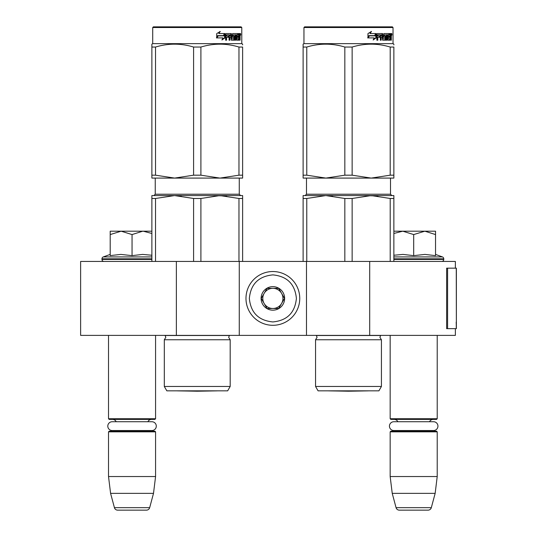 <?xml version="1.0" encoding="UTF-8"?>
<svg xmlns="http://www.w3.org/2000/svg" width="537" height="537" viewBox="0 0 537 537"><rect width="100%" height="100%" fill="white"/><g stroke="black" fill="none" stroke-linecap="round" stroke-linejoin="round"><path stroke-width="0.81" d="M176.364 335.383L176.364 261.445L80.624 261.445L80.624 335.383L455.369 335.383L455.369 328.657M455.369 268.164L455.369 261.445L369.704 261.445L369.704 335.383M306.479 335.383L306.479 261.445L369.704 261.445M239.26 335.383L239.26 261.445L306.479 261.445M176.364 261.445L239.26 261.445M108.521 335.383L108.521 418.732L155.576 418.732L155.576 335.383M108.521 418.732L109.192 419.404L154.898 419.404L155.576 418.732M147.89 421.726A4.034 4.034 -122.1 0 1 151.541 419.404M116.207 421.726A4.034 4.034 122.2 0 0 112.555 419.404M151.541 431.171A4.034 4.034 -47.8 0 1 149.36 430.533L151.89 430.533A4.403 4.403 0 0 0 156.294 426.13A4.403 4.403 0 0 0 151.89 421.726L112.199 421.726A4.403 4.403 0 0 0 107.796 426.13A4.403 4.403 0 0 0 112.199 430.533L114.73 430.533A4.034 4.034 47.8 0 1 112.555 431.171M155.576 431.842L108.521 431.842L109.192 431.171L154.898 431.171L155.576 431.842L155.576 476.541L153.508 493.349L149.675 507.66L114.421 507.66L110.582 493.349L153.508 493.349M108.521 431.842L108.521 476.541L155.576 476.541M108.521 476.541L110.582 493.349M146.426 510.15L117.663 510.15L146.426 510.15A3.363 3.363 -34.1 0 0 149.675 507.66M117.663 510.15A3.363 3.363 34.1 0 1 114.421 507.66M390.164 335.383L390.164 418.732L437.219 418.732L437.219 335.383M390.164 418.732L390.835 419.404L436.547 419.404L437.219 418.732M429.533 421.726A4.034 4.034 -122.1 0 1 433.184 419.404M397.85 421.726A4.034 4.034 122.2 0 0 394.198 419.404M433.184 431.171A4.034 4.034 -47.8 0 1 431.01 430.533L433.54 430.533A4.403 4.403 0 0 0 437.944 426.13A4.403 4.403 0 0 0 433.54 421.726L393.843 421.726A4.403 4.403 0 0 0 389.446 426.13A4.403 4.403 0 0 0 393.843 430.533L396.373 430.533A4.034 4.034 47.8 0 1 394.198 431.171M437.219 431.842L390.164 431.842L390.835 431.171L436.547 431.171L437.219 431.842L437.219 476.541L435.158 493.349L431.318 507.66L396.064 507.66L392.232 493.349L435.158 493.349M390.164 431.842L390.164 476.541L437.219 476.541M390.164 476.541L392.232 493.349M428.076 510.15L399.313 510.15L428.076 510.15A3.363 3.363 -34.1 0 0 431.318 507.66M399.313 510.15A3.363 3.363 34.1 0 1 396.064 507.66M103.983 261.445A2.014 2.014 40.2 0 1 101.97 259.425L101.97 258.821A2.014 2.014 129.2 0 1 103.292 256.928L151.877 256.928M110.199 254.41L103.292 256.928M110.709 255.538L120.899 254.41L132.048 255.639L142.641 254.41L151.877 255.243M110.199 234.575L121.127 231.192L142.741 231.192L132.048 234.568L121.127 231.192L110.199 231.192L110.199 255.646M142.741 231.192L151.877 231.192M151.877 233.467L143.198 231.192M132.048 255.639L132.048 234.568M435.534 254.41L442.448 256.928L393.863 256.928M441.756 261.445A2.014 2.014 -40.2 0 0 443.77 259.425L393.863 259.425M442.448 256.928A2.014 2.014 -129.2 0 1 443.77 258.821L443.77 259.425M393.863 255.243L402.998 254.41L413.691 255.639L424.942 254.41L435.534 255.639L435.534 234.568L424.841 231.192L413.691 234.568L402.77 231.192L393.863 231.192M393.863 233.467L402.77 231.192L424.384 231.192M435.534 234.568L435.534 231.192L424.841 231.192M413.691 255.639L413.691 234.568M299.753 298.411A26.89 26.89 0 0 0 272.87 271.527A26.89 26.89 0 0 0 245.98 298.411A26.89 26.89 0 0 0 272.87 325.301A26.89 26.89 0 0 0 299.753 298.411A26.89 26.89 0 0 0 272.87 271.527A26.89 26.89 0 0 0 245.98 298.411A26.89 26.89 0 0 0 272.87 325.301A26.89 26.89 0 0 0 299.753 298.411M296.397 298.411C295.001 284.12 287.161 276.28 272.87 274.884C258.579 276.28 250.739 284.12 249.343 298.411C250.739 312.702 258.579 320.542 272.87 321.938C287.161 320.542 295.001 312.702 296.397 298.411M284.63 298.411A11.76 11.76 0 0 0 272.87 286.651A11.76 11.76 0 0 0 261.103 298.411A11.76 11.76 0 0 0 272.87 310.178A11.76 11.76 0 0 0 284.63 298.411M284.509 298.411L278.69 288.329L267.05 288.329L261.224 298.411L267.05 308.493L278.69 308.493L284.509 298.411M264.137 293.37A10.082 10.082 0 0 0 272.87 308.493A10.082 10.082 0 0 0 281.603 293.37A10.082 10.082 0 0 0 264.137 293.37M272.87 308.493A10.082 10.082 0 0 1 262.788 298.411A10.082 10.082 0 0 1 272.87 288.329M281.603 293.37A10.082 10.082 0 0 1 281.603 303.452M112.199 430.533L151.89 430.533M393.843 430.533L433.54 430.533M164.309 386.465L230.185 386.465L227.661 390.835L166.832 390.835L164.309 386.465L164.309 339.753L230.185 339.753L228.675 337.337L229.393 335.504L165.107 335.504L165.826 337.337L164.309 339.753L165.826 337.337M155.529 261.445L155.529 198.482L174.565 195.569L219.935 195.569L200.905 198.482L193.595 198.482L174.565 195.569L181.238 195.951M193.595 198.482L193.595 261.445M200.905 198.482L200.905 261.445M238.965 198.482L219.935 195.569L242.623 195.569L242.623 198.482L238.965 198.482L238.965 261.445M242.623 198.482L242.623 261.445M155.529 198.482L151.877 198.482L151.877 261.445M219.935 195.569L212.075 195.569L226.614 195.951M151.877 195.569L151.877 198.482L151.877 195.569L174.565 195.569M153.387 26.85L152.716 27.521L153.387 26.85L241.106 26.85L241.778 27.521L241.778 43.651L152.716 43.651L151.877 44.141L151.877 47.048C151.877 43.208 151.877 43.208 151.877 47.048L155.529 47.048C168.222 43.208 180.909 43.208 193.595 47.048L200.905 47.048L200.905 175.183L219.895 178.089L174.599 178.089L193.595 175.183L200.905 175.183M152.716 43.651L152.716 27.521L241.778 27.521M225.016 37.838L221.922 39.986L222.949 37.905L216.982 37.905L218.129 35.858L223.949 35.858L225.016 33.569L225.016 37.838L224.594 37.838L224.594 34.475M217.868 35.858L216.686 37.905M222.11 39.604L224.594 37.838M217.686 35.623L216.424 37.905M218.787 33.569L220.237 31.455L216.72 33.603L216.72 37.905L217.995 35.623L223.835 35.623L224.795 33.569L218.787 33.569L219.888 31.455M223.432 35.623L224.379 33.569M239.69 35.959L240.079 35.959L240.079 37.503L239.656 37.503M239.844 36.731L239.2 36.731L239.435 37.503M239.052 39.953L238.878 37.301M240.079 37.503L240.079 40.194L239.69 40.194L239.515 37.301L239.079 37.301L238.891 40.194L236.683 40.194L236.428 34.818L235.233 34.818L235.166 40.194L235.81 40.194L235.81 34.818M232.608 34.818L233.145 34.818L232.487 35.019L232.608 36.06L233.145 36.06L232.608 36.06M229.433 37.301L229.433 40.194L229.071 40.194L229.93 40.194L229.93 37.301L231.024 37.301L231.36 40.194L234.461 40.194L234.743 36.583L234.461 36.06L233.145 36.06L233.031 35.019L235.166 34.818L235.166 40.194M226.144 37.301L226.587 37.301L226.144 37.301L226.144 40.194M230.85 33.569L231.172 38.751L231.823 38.953L231.36 33.569L226.03 33.569L225.627 34.093L225.627 40.194L226.587 40.194L226.587 37.301L228.715 37.301L228.715 36.06L226.587 36.06L226.742 34.818L229.071 34.818L229.071 40.194M231.823 38.953L234.031 38.751L233.917 37.301L232.575 37.301L232.252 36.785L232.575 33.569L238.3 33.569L238.3 34.818L236.542 34.818L237.146 34.818L237.052 36.06L236.448 36.06L238.052 36.06L238.052 37.301L236.448 37.301L237.052 37.301L237.146 38.953L236.542 38.953L238.623 38.953L238.703 33.569L239.925 33.569L240.079 35.959M237.683 34.818L237.683 33.569M239.079 36.06L239.69 36.06L239.69 35.019L238.985 34.818L239.052 36.06L238.985 34.818M230.064 34.818L229.433 35.019L229.433 36.06L229.93 36.06L230.064 34.818L230.89 34.818L231.024 36.06L229.93 36.06M236.448 37.301L236.542 38.953M237.441 37.301L237.441 36.06M236.448 36.06L236.542 34.818M228.238 37.301L228.238 36.06M226.742 34.818L226.144 35.019L226.144 36.06L226.587 36.06M228.587 37.301L228.587 36.06M233.897 36.06L233.897 40.194M234.595 40.127L234.595 36.12M238.448 38.953L238.26 40.194M239.435 35.959L239.2 36.731M239.435 34.818L239.28 33.569M240.764 34.415L240.556 35.254L240.328 34.415L240.556 33.569L240.764 34.415L240.328 34.415M240.556 35.254L239.898 35.254L239.677 34.415L239.898 33.569L240.556 33.569M174.525 178.089L151.877 178.089L151.877 175.183L155.529 175.183L174.599 178.089M242.623 178.089L242.623 175.183L242.623 178.089L219.975 178.089L238.965 175.183L242.623 175.183L242.623 47.048C242.623 43.208 242.623 43.208 242.623 47.048L242.623 47.028M151.877 47.048L151.877 175.183M155.529 47.048L155.529 175.183M193.595 47.048L193.595 175.183M200.905 47.048C213.592 43.208 226.278 43.208 238.965 47.048L238.965 175.183M238.965 47.048L242.623 47.048M217.21 390.835A6.719 6.719 0 0 1 217.19 390.862L197.247 391.211L177.304 390.862L217.19 390.862L197.247 391.211L177.304 390.862A6.719 6.719 0 0 1 177.291 390.835M242.623 44.893L242.623 44.141L241.778 43.651M315.555 339.753L381.424 339.753L379.914 337.337L380.632 335.504L316.347 335.504L317.065 337.337L315.555 339.753L315.555 386.465L381.424 386.465L381.424 339.753M306.775 261.445L306.775 198.482L325.805 195.569L371.174 195.569L352.144 198.482L344.835 198.482L325.805 195.569L332.484 195.951M344.835 198.482L344.835 261.445M352.144 198.482L352.144 261.445M390.204 198.482L371.174 195.569L393.863 195.569L393.863 198.482L390.204 198.482L390.204 261.445M393.863 198.482L393.863 261.445M381.424 386.465L378.907 390.835L318.079 390.835L315.555 386.465M306.775 198.482L303.116 198.482L303.116 261.445M371.174 195.569L363.321 195.569L377.853 195.951M303.116 195.569L303.116 198.482L303.116 195.569L325.805 195.569M304.627 26.85L303.955 27.521L304.627 26.85L392.352 26.85L393.024 27.521L393.024 43.651L303.955 43.651L303.116 44.141L303.116 44.893L303.116 44.141L303.955 43.651L303.955 27.521L393.024 27.521L392.352 26.85M376.256 37.838L373.161 39.986L374.188 37.905L368.228 37.905L369.369 35.858L375.188 35.858L376.256 33.569L376.256 37.838L375.84 37.838L375.84 34.475M369.107 35.858L367.926 37.905M373.356 39.604L375.84 37.838M368.926 35.623L367.664 37.905M370.027 33.569L371.476 31.455L367.959 33.603L367.959 37.905L369.241 35.623L375.074 35.623L376.041 33.569L370.027 33.569L371.134 31.455M374.672 35.623L375.625 33.569M390.936 35.959L391.325 35.959L391.325 37.503L390.896 37.503M391.084 36.731L390.439 36.731L390.674 37.503M390.292 39.953L390.124 37.301M391.325 37.503L391.325 40.194L390.936 40.194L390.761 37.301L390.325 37.301L390.131 40.194L387.922 40.194L387.674 34.818L386.472 34.818L386.412 40.194L387.056 40.194L387.056 34.818M383.848 34.818L384.391 34.818L383.727 35.019L383.848 36.06L384.391 36.06L383.848 36.06M380.679 37.301L380.679 40.194L380.31 40.194L381.169 40.194L381.169 37.301L382.263 37.301L382.606 40.194L385.7 40.194L385.982 36.583L385.7 36.06L384.391 36.06L384.27 35.019L386.412 34.818L386.412 40.194M377.383 37.301L377.826 37.301L377.383 37.301L377.383 40.194M382.089 33.569L382.418 38.751L383.062 38.953L382.606 33.569L377.276 33.569L376.867 34.093L376.867 40.194L377.826 40.194L377.826 37.301L379.954 37.301L379.954 36.06L377.826 36.06L377.981 34.818L380.31 34.818L380.31 40.194M383.062 38.953L385.277 38.751L385.163 37.301L383.814 37.301L383.492 36.785L383.814 33.569L389.547 33.569L389.547 34.818L387.781 34.818L388.385 34.818L388.291 36.06L387.694 36.06L389.298 36.06L389.298 37.301L387.694 37.301L388.291 37.301L388.385 38.953L387.781 38.953L389.869 38.953L389.943 33.569L391.164 33.569L391.325 35.959M388.922 34.818L388.922 33.569M390.292 36.06L390.936 36.06L390.936 35.019L390.224 34.818L390.292 36.06L389.943 36.06L390.325 36.06L390.224 34.818M381.304 34.818L380.679 35.019L380.679 36.06L381.169 36.06L381.304 34.818L382.136 34.818L382.263 36.06L381.169 36.06M387.694 37.301L387.781 38.953M388.681 37.301L388.681 36.06M387.694 36.06L387.781 34.818M379.478 37.301L379.478 36.06M377.981 34.818L377.383 35.019L377.383 36.06L377.826 36.06M379.827 37.301L379.827 36.06M385.136 36.06L385.136 40.194M385.834 40.127L385.834 36.12M389.687 38.953L389.5 40.194M390.674 35.959L390.439 36.731M390.674 34.818L390.52 33.569M392.003 34.415L391.795 35.254L391.567 34.415L391.795 33.569L392.003 34.415L391.567 34.415M391.795 35.254L391.137 35.254L390.916 34.415L391.137 33.569L391.795 33.569M303.116 44.893L303.116 47.048C303.116 43.208 303.116 43.208 303.116 47.048L306.775 47.048C319.461 43.208 332.148 43.208 344.835 47.048L352.144 47.048L352.144 175.183L371.141 178.089L325.845 178.089L344.835 175.183L352.144 175.183M325.764 178.089L303.116 178.089L303.116 175.183L306.775 175.183L325.845 178.089M393.863 178.089L393.863 175.183L393.863 178.089L371.215 178.089L390.204 175.183L393.863 175.183L393.863 47.048C393.863 43.208 393.863 43.208 393.863 47.048L393.863 47.028M303.116 47.048L303.116 175.183M306.775 47.048L306.775 175.183M344.835 47.048L344.835 175.183M352.144 47.048C364.831 43.208 377.518 43.208 390.204 47.048L390.204 175.183M390.204 47.048L393.863 47.048M368.436 390.862A6.719 6.719 0 0 0 368.449 390.835A6.719 6.719 0 0 1 368.436 390.862L348.493 391.211L328.543 390.862L368.436 390.862L348.493 391.211L328.543 390.862A6.719 6.719 0 0 1 328.53 390.835M393.863 44.893L393.863 44.141L393.024 43.651M456.376 322.119L456.376 268.164L447.589 268.164L447.589 328.657L456.376 328.657L456.182 322.119M456.376 328.657L456.269 268.164M447.589 268.164L446.636 268.164L446.636 328.657L447.589 328.657M151.877 259.425L101.97 259.425M151.877 258.821L101.97 258.821M443.77 258.821L393.863 258.821M239.26 178.089L239.26 194.226L155.24 194.226L155.24 178.089M240.079 34.415L239.677 34.415M390.5 178.089L390.5 194.226L306.479 194.226L306.479 178.089M391.325 34.415L390.916 34.415M456.269 328.657L456.269 323.616M230.185 386.465L230.185 339.753L228.675 337.337M239.26 194.226L240.603 195.569L239.26 194.226M155.24 194.226L153.891 195.569L155.24 194.226M390.5 194.226L391.849 195.569L390.5 194.226M306.479 194.226L305.137 195.569L306.479 194.226"/></g></svg>

